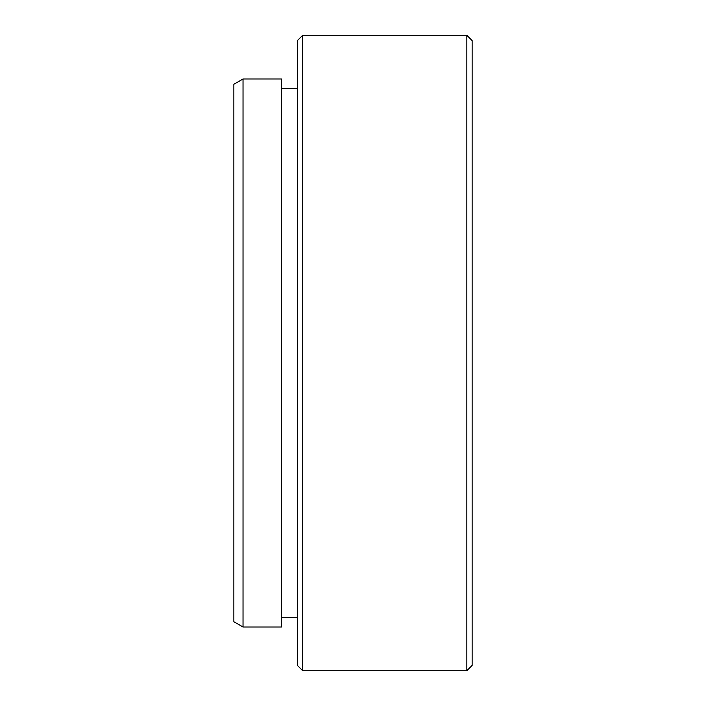 <?xml version="1.0" encoding="UTF-8"?>
<svg xmlns="http://www.w3.org/2000/svg" width="706" height="706" viewBox="0 0 706 706"><rect width="100%" height="100%" fill="white"/><g stroke="black" fill="none" stroke-linecap="round" stroke-linejoin="round"><path stroke-width="1.06" d="M243.032 627.016L233.862 621.721L233.862 84.279L243.032 78.984L243.032 627.016L281.517 627.016L281.517 78.984L243.032 78.984M472.137 40.595L472.137 665.405L466.842 670.7L466.842 35.3L472.137 40.595M302.697 670.7L297.402 665.405L297.402 40.595L302.697 35.3L302.697 670.7L466.842 670.7M281.517 88.515L297.402 88.515M302.697 35.3L466.842 35.3M281.517 617.485L297.402 617.485"/></g></svg>
